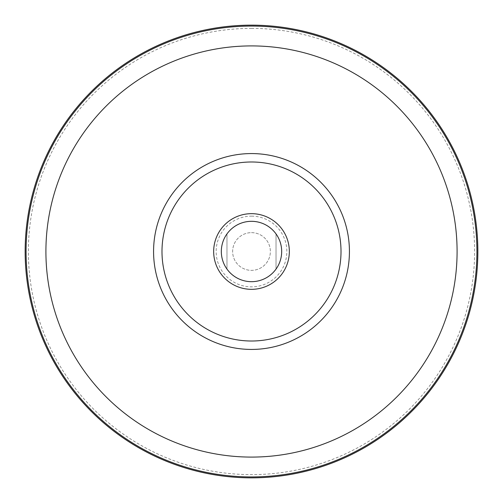 <?xml version="1.0" encoding="UTF-8"?>
<svg xmlns="http://www.w3.org/2000/svg" width="503" height="503" viewBox="0 0 503 503"><rect width="100%" height="100%" fill="white"/><g stroke="black" fill="none" stroke-linecap="round" stroke-linejoin="round"><path stroke-width="0.38" stroke-dasharray="2.52 1.89" d="M251.5 232.638A18.863 18.863 0 0 1 270.363 251.5A18.863 18.863 0 0 1 251.5 270.363A18.863 18.863 0 0 1 232.638 251.5A18.863 18.863 0 0 1 251.5 232.638A18.863 18.863 0 0 1 270.363 251.5A18.863 18.863 0 0 1 251.5 270.363A18.863 18.863 0 0 1 232.638 251.5A18.863 18.863 0 0 1 251.5 232.638M251.5 221.32A30.18 30.18 0 0 1 281.68 251.5A30.18 30.18 0 0 1 251.5 281.68A30.18 30.18 0 0 1 221.32 251.5A30.18 30.18 0 0 1 251.5 221.32M276.021 269.092A30.18 30.18 0 0 0 276.021 233.908L276.021 269.092L276.021 233.908M251.5 28.382A223.118 223.118 0 0 1 474.618 251.5A223.118 223.118 0 0 1 251.5 474.618A223.118 223.118 0 0 1 28.382 251.5A223.118 223.118 0 0 1 251.5 28.382M251.5 25.15A226.35 226.35 0 0 1 477.85 251.5A226.35 226.35 0 0 1 251.5 477.85A226.35 226.35 0 0 1 25.15 251.5A226.35 226.35 0 0 1 251.5 25.15M251.5 25.188A226.312 226.312 0 0 1 477.812 251.5A226.312 226.312 0 0 1 251.5 477.812A226.312 226.312 0 0 1 25.188 251.5A226.312 226.312 0 0 1 251.5 25.188A226.312 226.312 0 0 1 477.812 251.5A226.312 226.312 0 0 1 251.5 477.812A226.312 226.312 0 0 1 25.188 251.5A226.312 226.312 0 0 1 251.5 25.188M226.979 233.908A30.18 30.18 0 0 0 226.979 269.092L226.979 233.908L226.979 269.092M251.5 216.152A35.348 35.348 0 0 1 286.848 251.5A35.348 35.348 0 0 1 251.5 286.848A35.348 35.348 0 0 1 216.152 251.5A35.348 35.348 0 0 1 251.5 216.152"/><path stroke-width="0.75" d="M276.021 233.908A30.18 30.18 0 0 1 276.021 269.092M251.5 221.32A30.18 30.18 0 0 1 281.68 251.5A30.18 30.18 0 0 1 251.5 281.68A30.18 30.18 0 0 1 221.32 251.5A30.18 30.18 0 0 1 251.5 221.32M251.5 25.15A226.35 226.35 0 0 1 477.85 251.5A226.35 226.35 0 0 1 251.5 477.85A226.35 226.35 0 0 1 25.15 251.5A226.35 226.35 0 0 1 251.5 25.15M161.991 251.5A89.509 89.509 0 0 1 251.5 161.991A89.509 89.509 0 0 1 341.009 251.5A89.509 89.509 0 0 1 251.5 341.009A89.509 89.509 0 0 1 161.991 251.5M226.979 269.092A30.18 30.18 0 0 1 226.979 233.908M251.5 213.668A37.832 37.832 0 0 1 289.332 251.5A37.832 37.832 0 0 1 251.5 289.332A37.832 37.832 0 0 1 213.668 251.5A37.832 37.832 0 0 1 251.5 213.668M251.5 26.074A225.426 225.426 0 0 1 476.926 251.5A225.426 225.426 0 0 1 251.5 476.926A225.426 225.426 0 0 1 26.074 251.5A225.426 225.426 0 0 1 251.5 26.074M251.5 45.911A205.589 205.589 0 0 1 457.089 251.5A205.589 205.589 0 0 1 251.5 457.089A205.589 205.589 0 0 1 45.911 251.5A205.589 205.589 0 0 1 251.5 45.911M251.5 153.572A97.928 97.928 0 0 1 349.428 251.5A97.928 97.928 0 0 1 251.5 349.428A97.928 97.928 0 0 1 153.572 251.5A97.928 97.928 0 0 1 251.5 153.572"/></g></svg>
